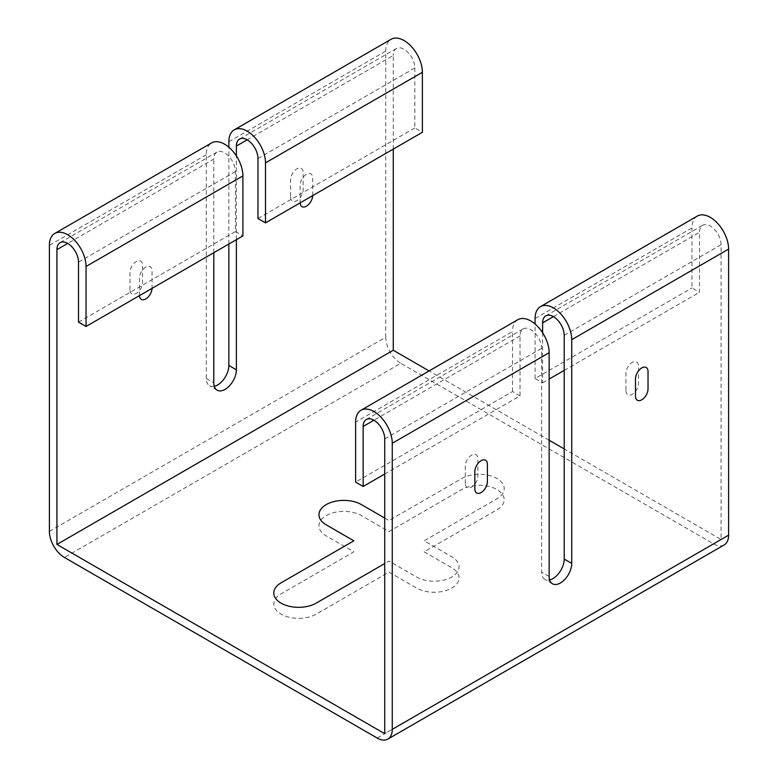 <?xml version="1.0" encoding="UTF-8"?>
<svg xmlns="http://www.w3.org/2000/svg" width="778" height="778" viewBox="0 0 778 778"><rect width="100%" height="100%" fill="white"/><g stroke="black" fill="none" stroke-linecap="round" stroke-linejoin="round"><path stroke-width="0.58" stroke-dasharray="3.89 2.92" d="M424.136 551.826L451.755 567.765A24.847 14.344 180 0 1 451.755 588.061A24.847 14.344 180 0 1 416.609 588.061L389 572.112L316.208 614.143A24.847 14.344 180 0 1 281.072 614.143A24.847 14.344 180 0 1 281.072 593.857L353.864 551.826L326.245 535.886A24.847 14.344 0 0 1 326.245 515.6A24.847 14.344 0 0 1 361.391 515.6L389 531.539L461.792 489.518A24.847 14.344 180 0 1 496.928 489.518A24.847 14.344 180 0 1 496.928 509.804L424.136 551.826M129.965 289.815L129.965 272.426A8.879 5.125 -60 0 1 136.238 261.554A8.879 5.125 -60 0 1 142.51 265.181L142.51 282.57A8.879 5.125 -60 0 1 136.238 293.442A8.879 5.125 -60 0 1 129.965 289.815M290.602 197.067A8.879 5.125 120 0 0 296.885 200.695A8.879 5.125 120 0 0 303.157 189.822L303.157 172.434A8.879 5.125 120 0 0 296.885 168.807A8.879 5.125 120 0 0 290.602 179.679L290.602 197.067M384.731 518.06L389 520.521L461.792 478.499A24.847 14.344 180 0 1 496.928 478.499A24.847 14.344 180 0 1 496.928 498.786L424.136 540.817L451.755 556.756A24.847 14.344 180 0 1 451.755 577.043A24.847 14.344 180 0 1 416.609 577.043L389 561.103L384.731 563.564M139.505 295.611A8.879 5.125 -60 0 1 139.505 295.319L139.505 277.931A8.879 5.125 -60 0 1 145.778 267.058A8.879 5.125 -60 0 1 152.05 270.686L152.05 288.074A8.879 5.125 -60 0 1 152.05 288.366M312.688 195.618A8.879 5.125 120 0 0 312.698 195.327L312.698 177.938A8.879 5.125 120 0 0 306.415 174.321A8.879 5.125 120 0 0 300.143 185.183L300.143 202.572A8.879 5.125 120 0 0 300.152 202.863M465.302 483.42L465.302 466.032A8.879 5.125 -60 0 1 471.585 455.169A8.879 5.125 -60 0 1 477.857 458.787L477.857 476.175A8.879 5.125 -60 0 1 471.585 487.047A8.879 5.125 -60 0 1 465.302 483.42M625.95 390.673A8.879 5.125 120 0 0 632.222 394.3A8.879 5.125 120 0 0 638.495 383.428L638.495 366.039A8.879 5.125 120 0 0 632.222 362.422A8.879 5.125 120 0 0 625.95 373.284L625.95 390.673M78.51 322.131L235.384 231.562L235.384 171.559A15.268 8.811 -120 0 0 228.722 156.203A15.268 8.811 -120 0 0 216.955 152.109A15.268 8.811 -120 0 0 213.794 159.101L67.715 243.436M235.384 231.562L242.911 235.909M214.281 386.355A15.978 9.219 -60 0 1 209.574 385.82A15.978 9.219 -60 0 1 206.267 378.507L206.267 154.754A25.917 14.957 60 0 1 211.635 142.889M393.269 149.104L393.269 55.481L247.18 139.826M236.386 239.673L236.386 155.95M213.794 252.714L213.794 159.101M366.312 419.478L523.186 328.909A15.268 8.811 60 0 0 520.025 335.901L520.025 395.895L384.731 474.006M520.025 395.895L512.498 391.548L355.614 482.117M512.498 391.548L512.498 331.554L355.614 422.123M517.866 319.69A25.917 14.957 -120 0 0 512.498 331.554M523.186 328.909A15.268 8.811 60 0 1 534.953 333.003A15.268 8.811 60 0 1 541.614 348.359L541.614 572.112A15.978 9.219 -60 0 0 544.921 579.425A15.978 9.219 -60 0 0 549.628 579.97M257.975 158.518L414.849 67.949A15.268 8.811 -120 0 0 408.187 52.583A15.268 8.811 -120 0 0 396.43 48.499A15.268 8.811 -120 0 0 393.269 55.481M697.331 216.07A25.917 14.957 -120 0 0 691.963 227.935L691.963 287.928L699.49 292.275L699.49 232.282A15.268 8.811 60 0 1 702.651 225.299A15.268 8.811 60 0 1 714.418 229.384A15.268 8.811 60 0 1 721.08 244.749L721.08 539.514L564.206 448.935M549.142 440.241L429.096 370.931M724.201 544.911A21.298 12.292 60 0 1 713.552 543.861L400.796 363.287L64.448 557.476M49.393 531.393L385.732 337.205A21.298 12.292 -120 0 0 400.796 363.287M385.732 337.205L385.732 51.134A25.917 14.957 60 0 1 391.101 39.27M414.849 67.949L414.849 127.942L422.386 132.289M257.975 218.521L414.849 127.942M228.858 244.02L228.858 147.217M542.616 332.751L542.616 382.854L535.089 378.507L691.963 287.928M535.089 378.507L535.089 324.018M542.616 382.854L549.142 379.081M564.206 370.386L699.49 292.275M721.08 539.514L384.731 733.693M235.384 171.559L78.51 262.137M206.267 154.754L49.393 245.323M520.025 335.901L373.936 420.237M384.731 438.938L541.614 348.359M228.858 141.713L385.732 51.134M535.089 318.503L691.963 227.935M553.411 316.627L699.49 232.282M564.206 335.318L721.08 244.749M549.142 576.459L541.614 572.112M206.267 378.507L213.794 382.854M377.204 738.05L713.552 543.861M216.955 152.109L60.081 242.687M396.43 48.499L239.546 139.067M545.777 315.868L702.651 225.299M217.111 390.167L209.574 385.82M552.448 583.772L544.921 579.425"/><path stroke-width="1.17" d="M487.398 481.689A8.879 5.125 -60 0 1 481.115 492.552A8.879 5.125 -60 0 1 474.843 488.934L474.843 471.536A8.879 5.125 -60 0 1 481.115 460.673A8.879 5.125 -60 0 1 487.398 464.291L487.398 481.689M635.49 396.187L635.49 378.798A8.879 5.125 120 0 1 641.762 367.926A8.879 5.125 120 0 1 648.035 371.544L648.035 388.942A8.879 5.125 120 0 1 641.762 399.804A8.879 5.125 120 0 1 635.49 396.187M384.731 563.564L316.208 603.125A24.847 14.344 180 0 1 281.072 603.125A24.847 14.344 180 0 1 281.072 582.839L353.864 540.817L326.245 524.868A24.847 14.344 0 0 1 326.245 504.582A24.847 14.344 0 0 1 361.391 504.582L384.731 518.06M152.05 288.366A8.879 5.125 -60 0 1 145.778 298.947A8.879 5.125 -60 0 1 139.505 295.611M300.152 202.863A8.879 5.125 120 0 0 306.415 206.199A8.879 5.125 120 0 0 312.688 195.618M373.936 420.237L363.151 426.47A15.268 8.811 60 0 1 366.312 419.478A15.268 8.811 60 0 1 378.069 423.572A15.268 8.811 60 0 1 384.731 438.938L384.731 733.693L56.92 544.435L56.92 249.67A15.268 8.811 60 0 1 60.081 242.687A15.268 8.811 60 0 1 71.848 246.772A15.268 8.811 60 0 1 78.51 262.137L78.51 322.131L86.037 326.478L86.037 266.484A25.917 14.957 -120 0 0 74.727 240.402A25.917 14.957 -120 0 0 54.761 233.458A25.917 14.957 -120 0 0 49.393 245.323L49.393 531.393A21.298 12.292 -120 0 0 64.448 557.476L377.204 738.05A21.298 12.292 60 0 0 387.852 739.1L724.201 544.911A21.298 12.292 60 0 0 728.607 535.157L728.607 249.096A25.917 14.957 -120 0 0 717.297 223.014A25.917 14.957 -120 0 0 697.331 216.07L540.447 306.649A25.917 14.957 -120 0 0 535.089 318.503L535.089 324.018M54.761 233.458L211.635 142.889A25.917 14.957 60 0 1 231.601 149.833A25.917 14.957 60 0 1 242.911 175.906L242.911 235.909L86.037 326.478M363.151 426.47L363.151 486.464L355.614 482.117L355.614 422.123A25.917 14.957 -120 0 1 360.982 410.259A25.917 14.957 -120 0 1 380.948 417.202A25.917 14.957 -120 0 1 392.268 443.285L392.268 729.346A21.298 12.292 60 0 1 387.852 739.1M429.096 370.931L393.269 350.246L56.92 544.435M393.269 350.246L393.269 149.104M213.794 252.714L213.794 382.854A15.978 9.219 -60 0 0 217.111 390.167A15.978 9.219 -60 0 0 229.413 385.888A15.978 9.219 -60 0 0 236.386 369.813L236.386 239.673M236.386 155.95L236.386 146.06A15.268 8.811 -120 0 1 239.546 139.067A15.268 8.811 -120 0 1 251.313 143.162A15.268 8.811 -120 0 1 257.975 158.518L257.975 218.521L265.502 222.868L422.386 132.289L422.386 72.296L265.502 162.865A25.917 14.957 -120 0 0 254.192 136.792A25.917 14.957 -120 0 0 234.227 129.848A25.917 14.957 -120 0 0 228.858 141.713L228.858 147.217M384.731 474.006L363.151 486.464M540.447 306.649A25.917 14.957 -120 0 1 560.423 313.583A25.917 14.957 -120 0 1 571.733 339.665L571.733 563.418A15.978 9.219 -60 0 1 564.76 579.493A15.978 9.219 -60 0 1 552.448 583.772A15.978 9.219 -60 0 1 549.142 576.459L549.142 352.706A25.917 14.957 -120 0 0 537.831 326.634A25.917 14.957 -120 0 0 517.866 319.69L360.982 410.259M564.206 448.935L549.142 440.241M234.227 129.848L391.101 39.27A25.917 14.957 60 0 1 411.076 46.213A25.917 14.957 60 0 1 422.386 72.296M265.502 222.868L265.502 162.865M236.386 369.813L228.858 365.466A15.978 9.219 -60 0 1 214.281 386.355M228.858 365.466L228.858 244.02M542.616 332.751L542.616 322.851A15.268 8.811 60 0 1 545.777 315.868A15.268 8.811 60 0 1 557.534 319.952A15.268 8.811 60 0 1 564.206 335.318L564.206 559.071A15.978 9.219 -60 0 1 549.628 579.97M549.142 379.081L564.206 370.386M67.715 243.436L56.92 249.67M242.911 175.906L86.037 266.484M247.18 139.826L236.386 146.06M392.268 443.285L549.142 352.706M392.268 729.346L728.607 535.157M571.733 339.665L728.607 249.096M542.616 322.851L553.411 316.627M571.733 563.418L564.206 559.071"/></g></svg>
